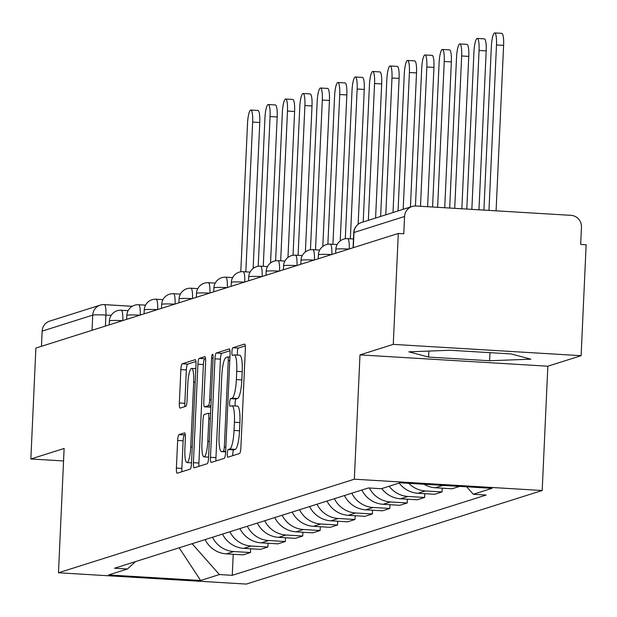 <?xml version="1.0" encoding="UTF-8"?>
<svg xmlns="http://www.w3.org/2000/svg" width="617" height="617" viewBox="0 0 617 617"><rect width="100%" height="100%" fill="white"/><g stroke="black" fill="none" stroke-linecap="round" stroke-linejoin="round"><path stroke-width="0.93" d="M227.303 453.611A3.841 0.756 -86.6 0 0 227.843 457.205A3.841 0.756 -86.6 0 0 227.897 457.197L239.543 453.51A5.491 1.08 -86.6 0 0 240.885 447.695L245.358 349.207A5.491 1.08 -86.6 0 0 244.594 344.07A5.491 1.08 -86.6 0 0 244.509 344.085L232.864 347.764A3.841 0.756 -86.6 0 0 231.923 351.837A3.841 0.756 -86.6 0 0 232.462 355.431A3.841 0.756 -86.6 0 0 232.516 355.423L234.028 354.952A17.577 3.44 -86.6 0 1 234.283 354.914A17.577 3.44 -86.6 0 1 236.735 371.349L236.365 379.555A17.577 3.44 -86.6 0 1 232.061 398.173L230.557 398.651A3.841 0.756 -86.6 0 0 229.617 402.724A3.841 0.756 -86.6 0 0 230.149 406.318A3.841 0.756 -86.6 0 0 230.21 406.31L231.714 405.832A17.577 3.44 -86.6 0 1 231.977 405.801A17.577 3.44 -86.6 0 1 234.429 422.236L234.051 430.442A17.577 3.44 -86.6 0 1 229.755 449.06L228.244 449.538A3.841 0.756 -86.6 0 0 227.303 453.611M237.19 406.163A17.577 3.44 -86.6 0 1 237.452 406.133A17.577 3.44 -86.6 0 1 239.905 422.56L239.527 430.774A17.577 3.44 -86.6 0 1 235.231 449.384L233.72 449.862A3.841 0.756 -86.6 0 0 232.779 453.935A3.841 0.756 -86.6 0 0 232.786 455.647M245.281 345.906L238.339 348.096A3.841 0.756 -86.6 0 0 237.398 352.168A3.841 0.756 -86.6 0 0 237.568 355.114M239.504 355.276A17.577 3.44 -86.6 0 1 239.766 355.245A17.577 3.44 -86.6 0 1 242.211 371.681L241.841 379.887A17.577 3.44 -86.6 0 1 237.537 398.505L236.033 398.983A3.841 0.756 -86.6 0 0 235.092 403.055A3.841 0.756 -86.6 0 0 235.254 405.994M178.992 434.638A5.491 1.08 -86.6 0 0 177.65 440.461L176.393 468.087A5.491 1.08 -86.6 0 0 177.156 473.224A5.491 1.08 -86.6 0 0 177.241 473.216L190.167 469.128A5.491 1.08 -86.6 0 0 191.517 463.305L195.99 364.824A5.491 1.08 -86.6 0 0 195.219 359.688A5.491 1.08 -86.6 0 0 195.142 359.696L182.208 363.783A5.491 1.08 -86.6 0 0 180.866 369.606L179.346 402.978A5.491 1.08 -86.6 0 0 180.118 408.115A5.491 1.08 -86.6 0 0 180.195 408.107L185.732 406.356A5.491 1.08 -86.6 0 0 187.074 400.533L187.823 383.982A14.692 2.877 -86.6 0 1 191.64 368.395A14.692 2.877 -86.6 0 1 193.692 382.131L190.746 446.97A14.692 2.877 -86.6 0 1 186.928 462.557A14.692 2.877 -86.6 0 1 184.884 448.821L185.37 438.016A5.491 1.08 -86.6 0 0 184.606 432.879A5.491 1.08 -86.6 0 0 184.522 432.895L178.992 434.638L184.468 434.97A5.491 1.08 -86.6 0 0 183.126 440.793L181.868 468.419A5.491 1.08 -86.6 0 0 181.946 471.727M359.989 354.898L547.842 366.205L581.114 355.685L393.26 344.379L359.989 354.898L354.343 479.208L58.476 572.769L64.122 448.466L30.85 458.986L35.886 348.057L398.297 233.45L403.773 233.781L404.559 216.498L353.981 232.493A11.191 0.825 -177.4 0 0 353.757 232.648L353.071 247.756M393.26 344.379L398.297 233.45M210.474 457.313A5.491 1.08 -86.6 0 0 211.238 462.449A5.491 1.08 -86.6 0 0 211.322 462.434L224.256 458.346A5.491 1.08 -86.6 0 0 225.598 452.531L230.072 354.042A5.491 1.08 -86.6 0 0 229.3 348.906A5.491 1.08 -86.6 0 0 229.223 348.921L216.289 353.009A5.491 1.08 -86.6 0 0 214.947 358.824L210.474 457.313L215.95 457.644A5.491 1.08 -86.6 0 0 216.035 460.945M207.212 463.737L194.278 467.825A5.491 1.08 -86.6 0 1 194.201 467.84A5.491 1.08 -86.6 0 1 193.43 462.704L197.903 364.215A5.491 1.08 -86.6 0 1 199.252 358.4L204.782 356.649A5.491 1.08 -86.6 0 1 204.867 356.634A5.491 1.08 -86.6 0 1 205.631 361.77L203.818 401.713A5.491 1.08 -86.6 0 0 204.582 406.85A5.491 1.08 -86.6 0 0 204.667 406.834L208.338 405.678A5.491 1.08 -86.6 0 0 209.68 399.862L211.569 358.276A3.841 0.756 -86.6 0 1 212.564 354.197A3.841 0.756 -86.6 0 1 213.104 357.791L208.554 457.922A5.491 1.08 -86.6 0 1 207.212 463.737M581.114 355.685L586.15 244.756L580.674 244.425L581.461 227.149A11.191 10.944 72.5 0 0 571.01 215.341L416.02 206.009A11.191 10.944 72.5 0 0 404.559 216.498M547.842 366.205L542.196 490.507L246.33 584.075L58.476 572.769M30.85 458.986L63.551 460.953M41.462 346.299L42.149 331.113A11.191 10.944 -107.5 0 1 49.73 321.102L100.301 305.107A11.191 10.944 72.5 0 0 92.727 315.117L42.149 331.113M459.48 486.373L442.775 485.44A25.737 25.166 -107.5 0 1 440.893 485.255M424.01 484.237A25.737 25.166 72.5 0 0 435.401 487.769L452.107 488.772L459.472 486.443M442.227 488.178L442.057 491.95L425.352 490.947A25.737 25.166 -107.5 0 1 408.77 483.319M399.184 483.065A25.737 25.166 72.5 0 0 417.987 493.276L434.692 494.286L442.057 491.95M424.812 493.685L424.643 497.464L407.937 496.454A25.737 25.166 -107.5 0 1 389.134 486.242M381.769 488.571A25.737 25.166 72.5 0 0 400.564 498.783L417.269 499.793L424.643 497.464M407.397 499.199L407.22 502.971L390.522 501.96A25.737 25.166 -107.5 0 1 369.375 488.008M361.847 490.029A25.737 25.166 72.5 0 0 383.149 504.297L399.855 505.3L407.22 502.971M389.975 504.706L389.805 508.477L373.1 507.475A25.737 25.166 -107.5 0 1 351.798 493.207M344.433 495.536A25.737 25.166 72.5 0 0 365.734 509.804L382.44 510.807L389.805 508.477M372.56 510.213L372.39 513.984L355.685 512.982A25.737 25.166 -107.5 0 1 334.383 498.713M327.018 501.043A25.737 25.166 72.5 0 0 348.32 515.311L365.017 516.313L372.39 513.984M355.145 515.719L354.976 519.491L338.27 518.488A25.737 25.166 -107.5 0 1 316.968 504.22M309.595 506.549A25.737 25.166 72.5 0 0 330.897 520.817L347.602 521.82L354.976 519.491M337.723 521.226L337.553 524.998L320.848 523.995A25.737 25.166 -107.5 0 1 299.546 509.727M292.18 512.056A25.737 25.166 72.5 0 0 313.482 526.324L330.188 527.334L337.553 524.998M320.308 526.741L320.138 530.512L303.433 529.502A25.737 25.166 -107.5 0 1 282.131 515.234M274.766 517.563A25.737 25.166 72.5 0 0 296.067 531.831L312.773 532.841L320.138 530.512M302.893 532.247L302.723 536.019L286.018 535.008A25.737 25.166 -107.5 0 1 264.716 520.748M257.343 523.077A25.737 25.166 72.5 0 0 278.645 537.345L295.35 538.348L302.723 536.019M285.478 537.754L285.301 541.525L268.603 540.523A25.737 25.166 -107.5 0 1 247.294 526.255M239.928 528.584A25.737 25.166 72.5 0 0 261.23 542.852L277.935 543.855L285.301 541.525M268.056 543.261L267.886 547.032L251.181 546.03A25.737 25.166 -107.5 0 1 229.879 531.761M222.513 534.091A25.737 25.166 72.5 0 0 243.815 548.359L260.521 549.361L267.886 547.032M250.641 548.768L250.471 552.539L233.766 551.536A25.737 25.166 -107.5 0 1 212.464 537.268M205.091 539.597A25.737 25.166 72.5 0 0 226.393 553.865L243.098 554.868L250.471 552.539M192.103 543.708L219.397 574.558L200.641 580.489L108.631 574.951L127.387 569.021L114.515 568.242L368.403 487.954L381.275 488.726L400.032 482.795L492.042 488.332L473.285 494.263L466.683 486.805M219.397 574.558L232.27 575.329L486.157 495.042L473.285 494.263M354.343 479.208L542.196 490.507M489.62 360.744L530.905 359.179L511.169 353.934L450.14 350.263L408.855 351.829L428.591 357.073L489.62 360.744L489.991 352.654M233.226 554.274L232.27 575.329M127.387 569.021L135.478 561.617M179.177 547.796L200.641 580.489M428.869 351.073L428.591 357.073M229.987 350.734L221.765 353.34A5.491 1.08 -86.6 0 0 220.423 359.156L215.95 457.644M223.393 451.066A3.841 0.756 -86.6 0 0 224.333 446.993L228.259 360.544A3.841 0.756 -86.6 0 0 227.727 356.95A3.841 0.756 -86.6 0 0 227.673 356.958L226.077 357.459A17.577 3.44 -86.6 0 0 221.781 376.077L219.097 435.17A17.577 3.44 -86.6 0 0 221.549 451.605A17.577 3.44 -86.6 0 0 221.804 451.575L225.66 451.204M205.554 358.462L204.728 358.724A5.491 1.08 -86.6 0 0 203.379 364.547L198.913 463.028A5.491 1.08 -86.6 0 0 198.99 466.336M209.981 407.158A5.491 1.08 -86.6 0 0 210.058 407.181A5.491 1.08 -86.6 0 0 210.142 407.166L210.875 406.935M201.936 443.16A14.692 2.877 -86.6 0 0 203.988 456.896A14.692 2.877 -86.6 0 0 207.798 441.302L208.839 418.465A5.491 1.08 -86.6 0 0 208.068 413.328A5.491 1.08 -86.6 0 0 207.991 413.336L204.32 414.501A5.491 1.08 -86.6 0 0 202.97 420.316L201.936 443.16M185.293 434.707L184.468 434.97M195.905 361.516L187.684 364.115A5.491 1.08 -86.6 0 0 186.342 369.93L184.822 403.31A5.491 1.08 -86.6 0 0 184.907 406.618M488.972 210.405L496.484 44.956A12.872 2.522 -86.6 0 0 494.687 32.925A12.872 2.522 -86.6 0 0 491.348 46.584L483.921 210.096M494.687 32.925L501.806 33.349A12.872 2.522 93.4 0 1 503.603 45.388L496.091 210.829M471.851 209.371L479.07 50.463A12.872 2.522 -86.6 0 0 477.273 38.431A12.872 2.522 -86.6 0 0 473.933 52.09L466.807 209.07M477.273 38.431L484.391 38.863A12.872 2.522 93.4 0 1 486.188 50.895L478.969 209.803M454.729 208.338L461.647 55.97A12.872 2.522 -86.6 0 0 459.858 43.938A12.872 2.522 -86.6 0 0 456.518 57.597L449.685 208.037M459.858 43.938L466.976 44.37A12.872 2.522 93.4 0 1 468.773 56.402L461.848 208.77M437.615 207.312L444.232 61.484A12.872 2.522 -86.6 0 0 442.435 49.445A12.872 2.522 -86.6 0 0 439.096 63.104L432.563 207.003M442.435 49.445L449.562 49.877A12.872 2.522 93.4 0 1 451.351 61.908L444.734 207.736M420.493 206.279L426.817 66.991A12.872 2.522 -86.6 0 0 425.02 54.952A12.872 2.522 -86.6 0 0 421.681 68.61L415.442 205.993M425.02 54.952L432.139 55.383A12.872 2.522 93.4 0 1 433.936 67.415L427.612 206.71M403.186 209.325L409.403 72.498A12.872 2.522 -86.6 0 0 407.606 60.466A12.872 2.522 -86.6 0 0 404.266 74.125L398.05 210.945M407.606 60.466L414.724 60.89A12.872 2.522 93.4 0 1 416.521 72.922L410.428 207.034M385.772 214.832L391.98 78.004A12.872 2.522 -86.6 0 0 390.191 65.973A12.872 2.522 -86.6 0 0 386.844 79.632L380.635 216.451M390.191 65.973L397.309 66.397A12.872 2.522 93.4 0 1 399.099 78.436L393.014 212.541M368.349 220.338L374.565 83.511A12.872 2.522 -86.6 0 0 372.768 71.479A12.872 2.522 -86.6 0 0 369.429 85.138L363.212 221.958M372.768 71.479L379.887 71.911A12.872 2.522 93.4 0 1 381.684 83.943L375.591 218.048M350.348 238.802L357.15 89.018A12.872 2.522 -86.6 0 0 355.353 76.986A12.872 2.522 -86.6 0 0 352.014 90.645L345.289 238.756M355.353 76.986L362.472 77.418A12.872 2.522 93.4 0 1 364.269 89.45L358.145 224.256M332.925 244.309L339.728 94.532A12.872 2.522 -86.6 0 0 337.939 82.493A12.872 2.522 -86.6 0 0 334.591 96.152L327.866 244.263M337.939 82.493L345.057 82.925A12.872 2.522 93.4 0 1 346.847 94.956L340.222 240.915M315.511 249.816L322.313 100.039A12.872 2.522 -86.6 0 0 320.516 88.007A12.872 2.522 -86.6 0 0 317.177 101.658L310.451 249.769M320.516 88.007L327.635 88.432A12.872 2.522 93.4 0 1 329.432 100.463L322.807 246.422M298.096 255.322L304.898 105.546A12.872 2.522 -86.6 0 0 303.101 93.514A12.872 2.522 -86.6 0 0 299.762 107.173L293.036 255.276M303.101 93.514L310.22 93.938A12.872 2.522 93.4 0 1 312.017 105.977L305.384 251.929M280.681 260.829L287.476 111.052A12.872 2.522 -86.6 0 0 285.686 99.021A12.872 2.522 -86.6 0 0 282.347 112.68L275.614 260.783M285.686 99.021L292.805 99.445A12.872 2.522 93.4 0 1 294.602 111.484L287.969 257.443M263.258 266.343L270.061 116.559A12.872 2.522 -86.6 0 0 268.264 104.528A12.872 2.522 -86.6 0 0 264.924 118.186L258.199 266.297M268.264 104.528L275.39 104.959A12.872 2.522 93.4 0 1 277.18 116.991L270.555 262.95M245.844 271.85L252.646 122.066A12.872 2.522 -86.6 0 0 250.849 110.034A12.872 2.522 -86.6 0 0 247.51 123.693L240.784 271.804M250.849 110.034L257.968 110.466A12.872 2.522 93.4 0 1 259.765 122.498L253.14 268.457M111.16 315.387L105.908 315.071A11.191 0.825 -177.4 0 0 92.727 315.117L92.033 330.303M105.414 326.077L105.908 315.071A11.191 2.19 93.4 0 0 104.35 304.605A11.191 11.191 0 0 0 100.301 305.107A11.191 10.944 72.5 0 1 104.188 304.628A11.191 2.19 93.4 0 1 104.35 304.605L132.293 306.287M104.512 304.644L132.246 306.317M243.815 548.359L251.181 546.03M261.23 542.852L268.603 540.523M278.645 537.345L286.018 535.008M296.067 531.831L303.433 529.502M313.482 526.324L320.848 523.995M330.897 520.817L338.27 518.488M348.32 515.311L355.685 512.982M365.734 509.804L373.1 507.475M383.149 504.297L390.522 501.96M400.564 498.783L407.937 496.454M417.987 493.276L425.352 490.947M435.401 487.769L442.775 485.44M226.393 553.865L233.766 551.536M348.867 249.083A11.191 0.825 -177.4 0 0 335.833 249.307L335.656 253.263M347.518 238.663A11.191 2.19 93.4 0 1 347.687 238.64A11.191 2.19 93.4 0 1 349.253 248.96M331.452 254.59A11.191 0.825 -177.4 0 0 318.418 254.813L318.233 258.77M314.038 260.096A11.191 0.825 -177.4 0 0 300.996 260.32L300.818 264.277M296.615 265.603A11.191 0.825 -177.4 0 0 283.581 265.827L283.404 269.783M279.2 271.118A11.191 0.825 -177.4 0 0 266.166 271.333L265.989 275.29M261.785 276.624A11.191 0.825 -177.4 0 0 248.751 276.84L248.566 280.804M244.363 282.131A11.191 0.825 -177.4 0 0 231.329 282.355L231.151 286.311M226.948 287.638A11.191 0.825 -177.4 0 0 213.914 287.861L213.737 291.818M209.533 293.144A11.191 0.825 -177.4 0 0 196.499 293.368L196.314 297.325M192.118 298.651A11.191 0.825 -177.4 0 0 179.077 298.875L178.899 302.831M174.696 304.166A11.191 0.825 -177.4 0 0 161.662 304.382L161.484 308.338M157.281 309.672A11.191 0.825 -177.4 0 0 144.247 309.888L144.062 313.852M139.866 315.179A11.191 0.825 -177.4 0 0 126.824 315.403L126.647 319.359M122.444 320.686A11.191 0.825 -177.4 0 0 109.41 320.909L109.232 324.866M330.103 244.17A11.191 2.19 93.4 0 1 330.265 244.147A11.191 2.19 93.4 0 1 331.838 254.466M312.688 249.677A11.191 2.19 93.4 0 1 312.85 249.654A11.191 2.19 93.4 0 1 314.415 259.981M295.265 255.183A11.191 2.19 93.4 0 1 295.435 255.168A11.191 2.19 93.4 0 1 297.001 265.487M277.851 260.698A11.191 2.19 93.4 0 1 278.012 260.675A11.191 2.19 93.4 0 1 279.586 270.994M260.436 266.205A11.191 2.19 93.4 0 1 260.598 266.182A11.191 2.19 93.4 0 1 262.163 276.501M243.013 271.711A11.191 2.19 93.4 0 1 243.183 271.688A11.191 2.19 93.4 0 1 244.748 282.008M225.598 277.218A11.191 2.19 93.4 0 1 225.768 277.195A11.191 2.19 93.4 0 1 227.334 287.514M208.184 282.725A11.191 2.19 93.4 0 1 208.345 282.702A11.191 2.19 93.4 0 1 209.911 293.029M190.761 288.232A11.191 2.19 93.4 0 1 190.931 288.216A11.191 2.19 93.4 0 1 192.496 298.535M173.346 293.746A11.191 2.19 93.4 0 1 173.516 293.723A11.191 2.19 93.4 0 1 175.081 304.042M155.931 299.253A11.191 2.19 93.4 0 1 156.093 299.23A11.191 2.19 93.4 0 1 157.667 309.549M138.517 304.759A11.191 2.19 93.4 0 1 138.678 304.736A11.191 2.19 93.4 0 1 140.244 315.056M121.094 310.266A11.191 2.19 93.4 0 1 121.264 310.243A11.191 2.19 93.4 0 1 122.829 320.562M353.294 247.687L353.981 232.493A11.191 10.944 72.5 0 1 361.562 222.482A11.191 11.191 0 0 0 353.757 232.648M235.231 449.384L229.755 449.06M239.527 430.774L234.051 430.442M239.905 422.56L234.429 422.236M236.033 398.983L230.557 398.651M237.537 398.505L232.061 398.173M241.841 379.887L236.365 379.555M242.211 371.681L236.735 371.349M238.339 348.096L232.864 347.764M233.72 449.862L228.244 449.538M220.423 359.156L214.947 358.824M221.765 353.34L216.289 353.009M225.845 447.086L224.333 446.993M229.771 360.637L228.259 360.544M227.727 356.95L229.933 357.081L227.781 356.965M225.629 451.798L221.804 451.575M198.913 463.028L193.43 462.704M203.379 364.547L197.903 364.215M204.728 358.724L199.252 358.4M210.142 407.166L204.667 406.834M210.921 405.832L208.338 405.678M211.191 399.947L209.68 399.862M213.073 358.369L211.569 358.276M209.31 441.394L207.798 441.302M210.343 418.55L208.839 418.465M210.574 413.49L208.153 413.344M192.249 447.055L190.746 446.97M195.196 382.224L193.692 382.131M184.822 403.31L179.346 402.978M186.342 369.93L180.866 369.606M187.684 364.115L182.208 363.783M181.868 468.419L176.393 468.087M183.126 440.793L177.65 440.461M503.603 45.388L496.484 44.956M486.188 50.895L479.07 50.463M468.773 56.402L461.647 55.97M451.351 61.908L444.232 61.484M433.936 67.415L426.817 66.991M416.521 72.922L409.403 72.498M399.099 78.436L391.98 78.004M381.684 83.943L374.565 83.511M364.269 89.45L357.15 89.018M346.847 94.956L339.728 94.532M329.432 100.463L322.313 100.039M312.017 105.977L304.898 105.546M294.602 111.484L287.476 111.052M277.18 116.991L270.061 116.559M259.765 122.498L252.646 122.066M353.472 238.987L347.687 238.64A11.191 11.191 0 0 0 335.833 249.307M337.129 244.563L330.265 244.147A11.191 11.191 0 0 0 318.418 254.813M319.714 250.07L312.85 249.654A11.191 11.191 0 0 0 300.996 260.32M302.299 255.577L295.435 255.168A11.191 11.191 0 0 0 283.581 265.827M284.877 261.084L278.012 260.675A11.191 11.191 0 0 0 266.166 271.333M267.462 266.59L260.598 266.182A11.191 11.191 0 0 0 248.751 276.84M250.047 272.105L243.183 271.688A11.191 11.191 0 0 0 231.329 282.355M232.624 277.611L225.768 277.195A11.191 11.191 0 0 0 213.914 287.861M215.21 283.118L208.345 282.702A11.191 11.191 0 0 0 196.499 293.368M197.795 288.625L190.931 288.216A11.191 11.191 0 0 0 179.077 298.875M180.372 294.132L173.516 293.723A11.191 11.191 0 0 0 161.662 304.382M162.957 299.638L156.093 299.23A11.191 11.191 0 0 0 144.247 309.888M145.543 305.153L138.678 304.736A11.191 11.191 0 0 0 126.824 315.403M128.128 310.659L121.264 310.243A11.191 11.191 0 0 0 109.41 320.909M361.562 222.482L412.141 206.487M237.452 406.133L231.977 405.801M239.766 355.245L234.283 354.914M225.629 451.852L221.549 451.605M210.058 407.181L204.582 406.85M208.592 457.174L203.988 456.896M210.574 413.475L208.068 413.328M191.54 462.835L186.928 462.557M195.813 368.642L191.64 368.395"/></g></svg>
